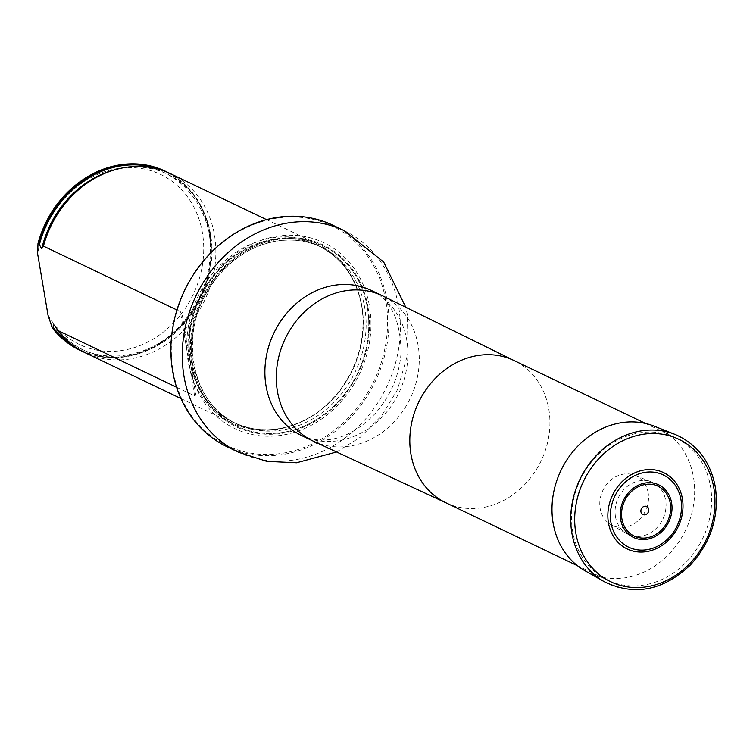 <?xml version="1.0" encoding="UTF-8"?>
<svg xmlns="http://www.w3.org/2000/svg" width="753" height="753" viewBox="0 0 753 753"><rect width="100%" height="100%" fill="white"/><g stroke="black" fill="none" stroke-linecap="round" stroke-linejoin="round"><path stroke-width="0.56" stroke-dasharray="3.77 2.82" d="M629.131 435.375A78.858 67.874 115.6 0 0 572.468 505.31A78.858 67.874 115.6 0 0 607.549 580.111A78.858 67.874 115.6 0 0 702.813 538.263A78.858 67.874 115.6 0 0 675.61 437.841A78.858 67.874 115.6 0 0 629.131 435.375M260.237 222.107A121.76 104.808 -64.4 0 1 381.244 362.626A121.76 104.808 -64.4 0 1 196.881 422.508A121.76 104.808 -64.4 0 1 260.237 222.107M263.192 239.576A103.039 88.685 -64.4 0 1 365.591 358.494A103.039 88.685 -64.4 0 1 209.579 409.171A103.039 88.685 -64.4 0 1 263.192 239.576M226.935 446.698A122.748 105.655 115.6 0 0 375.22 381.564A122.748 105.655 115.6 0 0 332.882 225.232M290.554 426.132A99.17 85.362 -64.4 0 1 232.103 423.035A99.17 85.362 -64.4 0 1 197.888 296.729A99.17 85.362 -64.4 0 1 317.7 244.104A99.17 85.362 -64.4 0 1 361.939 307.591A99.17 85.362 -64.4 0 1 309.295 417.642A99.17 85.362 -64.4 0 1 290.554 426.132M48.023 315.215A94.21 81.098 115.6 0 0 181.275 313.869A94.21 81.098 115.6 0 0 157.462 173.049A94.21 81.098 115.6 0 0 37.65 253.893M79.507 350.032A99.17 85.362 115.6 0 0 199.31 297.407A99.17 85.362 115.6 0 0 165.105 171.11M82.717 351.519A99.17 85.362 115.6 0 0 200.223 297.849A99.17 85.362 115.6 0 0 168.277 172.672M176.616 387.277L194.585 395.871L195.818 395.061L182.424 315.902L180.334 311.601L176.936 309.982M170.573 173.727A99.17 85.362 -64.4 0 1 214.68 267.795A99.17 85.362 -64.4 0 1 143.428 355.745A99.17 85.362 -64.4 0 1 84.976 352.649M585.043 570.793A80.307 69.116 115.6 0 0 663.101 559.743A80.307 69.116 115.6 0 0 693.522 477.44A80.307 69.116 115.6 0 0 654.225 426.17M648.164 492.848A27.456 23.625 115.6 0 0 634.732 475.322A27.456 23.625 115.6 0 0 602.852 490.448A27.456 23.625 115.6 0 0 611.078 524.766A27.456 23.625 115.6 0 0 637.763 520.991A27.456 23.625 115.6 0 0 648.164 492.848M615.474 516.643A28.699 24.698 -64.4 0 1 625.122 488.339A28.699 24.698 -64.4 0 1 651.609 482.014A28.699 24.698 -64.4 0 1 665.652 500.34A28.699 24.698 -64.4 0 1 654.781 529.754A28.699 24.698 -64.4 0 1 626.882 533.708A28.699 24.698 -64.4 0 1 615.474 516.643M445.842 502.759A78.858 67.874 115.6 0 0 446.435 503.042A78.858 67.874 115.6 0 0 541.106 460.911A78.858 67.874 115.6 0 0 514.487 360.772A78.858 67.874 115.6 0 0 513.904 360.48M313.643 441.333A80.496 69.285 115.6 0 0 410.281 398.328A80.496 69.285 115.6 0 0 383.117 296.108M301.652 435.601A80.496 69.285 115.6 0 0 398.892 392.887A80.496 69.285 115.6 0 0 371.125 290.366C390.468 298.866 400.455 319.536 401.095 352.366C399.466 375.032 391.033 395.212 375.775 412.898C360.047 429.408 343.867 438.368 327.226 439.799C317.54 440.618 309.022 439.225 301.652 435.601M238.325 452.148A122.748 105.655 115.6 0 0 386.609 387.004A122.748 105.655 115.6 0 0 344.272 230.682M368.038 307.365A100.78 86.746 -64.4 0 1 295.844 430.038A100.78 86.746 -64.4 0 1 191.836 364.593A100.78 86.746 -64.4 0 1 264.03 241.92A100.78 86.746 -64.4 0 1 368.038 307.365M361.939 307.591L361.713 306.198A98.135 84.477 -64.4 0 1 362.052 308.344A98.135 84.477 -64.4 0 1 309.954 417.247A98.135 84.477 -64.4 0 1 291.411 425.652A98.135 84.477 -64.4 0 1 190.123 361.92A98.135 84.477 -64.4 0 1 260.425 242.457A98.135 84.477 -64.4 0 1 361.713 306.189C356.32 277.829 341.937 257.724 318.575 245.873A97.956 84.317 -64.4 0 1 361.929 306.424A97.956 84.317 -64.4 0 1 326.934 404.954A97.956 84.317 -64.4 0 1 234.032 422.602A97.956 84.317 -64.4 0 1 200.242 297.859A97.956 84.317 -64.4 0 1 318.575 245.873L321.38 247.219A97.956 84.317 -64.4 0 1 364.744 307.77A97.956 84.317 -64.4 0 1 329.748 406.3A97.956 84.317 -64.4 0 1 236.837 423.948A97.956 84.317 -64.4 0 1 203.056 299.195A97.956 84.317 -64.4 0 1 321.38 247.219C301.473 238.052 280.455 237.713 258.335 246.231C238.07 254.58 221.646 268.746 209.089 288.71C178.019 336.29 192.26 404.606 236.837 423.948L234.032 422.602C258.646 433.634 283.947 431.846 309.954 417.247L309.295 417.642M367.389 307.648A99.942 86.021 -64.4 0 1 250.005 430.989A99.942 86.021 -64.4 0 1 222.681 269.423A99.942 86.021 -64.4 0 1 367.389 307.648A99.942 86.021 -64.4 0 1 250.005 430.989A99.942 86.021 -64.4 0 1 222.681 269.423A99.942 86.021 -64.4 0 1 367.389 307.648M161.067 169.962A98.662 84.92 -64.4 0 1 200.016 297.746A98.662 84.92 -64.4 0 1 76.091 347.613M54.545 325.24C86.699 376.02 170.14 361.76 198.792 299.675C236.273 231.962 182.386 148.802 115.491 169.566A97.41 83.837 -64.4 0 1 208.543 225.222A97.41 83.837 -64.4 0 1 162.893 342.342A97.41 83.837 -64.4 0 1 54.715 325.512M194.585 395.871L180.334 311.601M604.424 581.758A81.832 70.434 115.6 0 0 683.969 570.501A81.832 70.434 115.6 0 0 714.964 486.626A81.832 70.434 115.6 0 0 674.933 434.377M577.513 565.748L607.549 580.111M645.575 423.468L675.61 437.841M336.572 451.988L360.339 437.229L381.696 415.712L397.49 389.706L408.107 352.978L407.401 314.97L405.792 307.271M182.424 315.902L195.818 395.061M180.946 398.563L232.103 423.035M266.534 219.631L317.7 244.104M611.078 524.766L626.882 533.708M634.732 475.322L651.609 482.014"/><path stroke-width="1.13" d="M405.792 307.271L383.701 262.025L344.272 230.682L332.882 225.232A122.748 105.655 115.6 0 0 260.529 221.391A122.748 105.655 115.6 0 0 172.333 330.266A122.748 105.655 115.6 0 0 226.935 446.698L238.325 452.148L266.713 461.344L296.466 462.784L336.572 451.988M168.277 172.672A99.17 85.362 115.6 0 0 166.018 171.543L165.105 171.11A99.17 85.362 115.6 0 0 37.989 243.511L37.65 253.893L48.023 315.215L52.239 327.781A99.17 85.362 115.6 0 0 79.507 350.032L80.42 350.474A99.17 85.362 115.6 0 0 82.717 351.519M176.616 387.277L57.708 330.398L54.715 325.512C53.576 324.345 53.058 324.929 53.162 327.244L53.152 328.214A99.17 85.362 115.6 0 0 80.42 350.474M166.018 171.543A99.17 85.362 115.6 0 0 38.902 243.944L41.735 248.754L43.448 246.118L176.936 309.982M53.152 328.214L52.239 327.781M37.989 243.511L38.902 243.944M43.448 246.118A99.17 85.362 -64.4 0 1 117.666 169.02A99.17 85.362 -64.4 0 1 170.573 173.727L266.534 219.631M180.946 398.563L84.976 352.649A99.17 85.362 -64.4 0 1 57.708 330.398M682.406 498.806A42.3 36.408 115.6 0 0 621.159 482.635A42.3 36.408 115.6 0 0 632.727 551.017A42.3 36.408 115.6 0 0 682.406 498.806M648.728 509.273A4.452 3.831 115.6 0 0 642.281 507.569A4.452 3.831 115.6 0 0 643.495 514.76A4.452 3.831 115.6 0 0 648.728 509.273M674.933 434.377L654.225 426.17A80.307 69.116 115.6 0 0 560.966 470.418A80.307 69.116 115.6 0 0 585.043 570.793L604.424 581.758C634.44 596.254 663.101 590.653 690.416 564.976C711.03 542.329 719.341 516.342 715.35 487.003C710.408 461.42 696.939 443.875 674.933 434.377A81.832 70.434 115.6 0 0 579.885 479.463A81.832 70.434 115.6 0 0 604.424 581.758M645.575 423.468L513.904 360.48A78.858 67.874 115.6 0 0 467.425 358.023A78.858 67.874 115.6 0 0 410.762 427.958A78.858 67.874 115.6 0 0 445.842 502.759L577.513 565.748M514.195 360.621L383.117 296.108A80.496 69.285 115.6 0 0 382.515 295.816A80.496 69.285 115.6 0 0 335.076 293.303A80.496 69.285 115.6 0 0 277.236 364.687A80.496 69.285 115.6 0 0 313.041 441.042A80.496 69.285 115.6 0 0 313.643 441.333L446.134 502.9M382.515 295.816L371.125 290.366A80.496 69.285 115.6 0 0 323.686 287.853A80.496 69.285 115.6 0 0 265.847 359.247A80.496 69.285 115.6 0 0 301.652 435.601L313.041 441.042M344.272 230.682A122.748 105.655 115.6 0 0 271.918 226.841A122.748 105.655 115.6 0 0 183.723 335.706A122.748 105.655 115.6 0 0 238.325 452.148M39.269 245.101A98.662 84.92 -64.4 0 1 161.067 169.962M76.091 347.613A98.662 84.92 -64.4 0 1 53.162 327.244M41.735 248.754A97.41 83.837 -64.4 0 1 115.491 169.566L117.666 169.02M680.976 499.691A40.06 34.478 115.6 0 0 622.966 484.377A40.06 34.478 115.6 0 0 633.922 549.135A40.06 34.478 115.6 0 0 680.976 499.691M670.264 503.296A27.635 23.785 115.6 0 0 630.242 492.726A27.635 23.785 115.6 0 0 637.8 537.407A27.635 23.785 115.6 0 0 670.264 503.296M671.62 502.872A29.16 25.094 115.6 0 0 629.395 491.728A29.16 25.094 115.6 0 0 637.367 538.856A29.16 25.094 115.6 0 0 671.62 502.872M713.872 488.123A78.961 67.968 115.6 0 0 599.539 457.928A78.961 67.968 115.6 0 0 621.121 585.57A78.961 67.968 115.6 0 0 713.872 488.123"/></g></svg>
